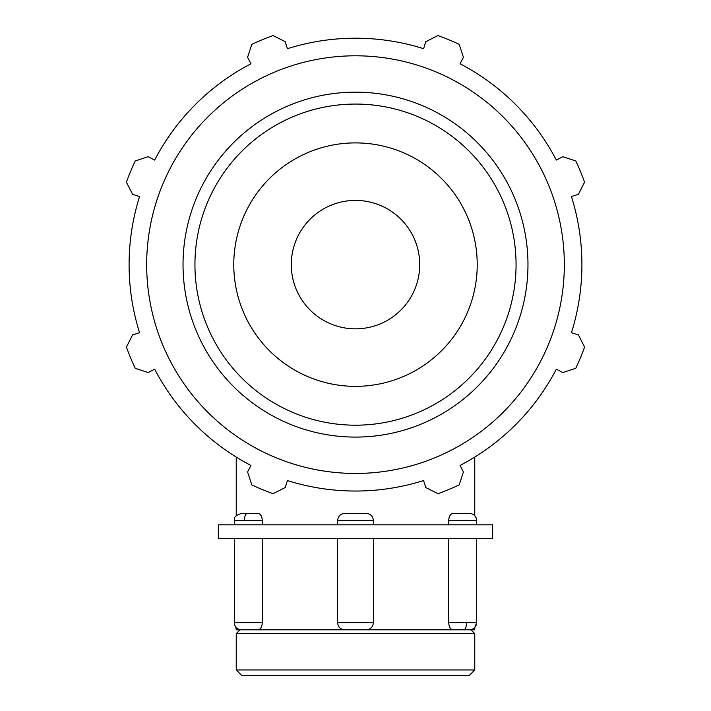 <?xml version="1.0" encoding="UTF-8"?>
<svg xmlns="http://www.w3.org/2000/svg" width="711" height="711" viewBox="0 0 711 711"><rect width="100%" height="100%" fill="white"/><g stroke="black" fill="none" stroke-linecap="round" stroke-linejoin="round"><path stroke-width="1.07" d="M244.46 520.559C244.575 516.204 245.508 513.822 247.277 513.404M366.218 513.404L344.782 513.404M453.005 513.404C450.436 513.822 449.005 516.213 448.703 520.559L476.672 520.559C476.246 516.213 473.864 513.822 469.518 513.404L453.005 513.404M463.723 513.404L469.518 513.404M448.703 524.816L448.703 520.559M235.759 626.933L236.239 629.804L469.518 629.804C473.864 629.377 476.246 626.995 476.672 622.649L448.703 622.649C449.005 626.995 450.445 629.377 453.005 629.804M466.54 622.649C466.425 626.995 465.492 629.377 463.723 629.804L474.761 629.804L474.761 627.511L476.672 622.649L476.672 538.511L476.672 622.649M366.218 629.804L344.782 629.804M262.297 520.559C261.995 516.204 260.555 513.822 257.995 513.404L241.482 513.404C231.626 516.897 235.688 518.532 234.328 520.559L262.297 520.559L262.297 524.816M257.995 629.804C260.564 629.377 261.995 626.995 262.297 622.649L234.328 622.649C234.754 626.995 237.136 629.377 241.482 629.804M262.297 538.511L262.297 622.649M448.703 622.649L448.703 538.511M492.652 538.511L218.348 538.511L218.348 524.816L492.652 524.816L492.652 538.511M571.431 196.538L578.399 194.343L584.575 182.185A243.455 243.455 0 0 0 575.768 160.935L562.81 156.704L556.331 160.073A226.409 226.409 0 0 0 460.044 63.794L463.421 57.315L459.19 44.358A243.455 243.455 0 0 0 437.932 35.55L425.782 41.727L423.587 48.686A226.409 226.409 0 0 0 287.413 48.686L285.218 41.727L273.068 35.55A243.455 243.455 0 0 0 251.81 44.358L247.579 57.315L250.956 63.794A226.409 226.409 0 0 0 154.669 160.073L148.19 156.704L135.232 160.935A243.455 243.455 0 0 0 126.425 182.185L132.601 194.343L139.569 196.538A226.409 226.409 0 0 0 139.569 332.704L132.601 334.899L126.425 347.057A243.455 243.455 0 0 0 135.232 368.307L148.19 372.537L154.669 369.169A226.409 226.409 0 0 0 250.956 465.456L247.579 471.926L251.81 484.893A243.455 243.455 0 0 0 273.068 493.692L285.218 487.524L287.413 480.556A226.409 226.409 0 0 0 423.587 480.556L425.782 487.524L437.932 493.692A243.455 243.455 0 0 0 459.19 484.893L463.421 471.926L460.044 465.456A226.409 226.409 0 0 0 556.331 369.169L562.81 372.537L575.768 368.307A243.455 243.455 0 0 0 584.575 347.057L578.399 334.899L571.431 332.704A226.409 226.409 0 0 0 571.431 196.538M355.5 473.446A208.821 208.821 0 0 0 536.343 160.206A208.821 208.821 0 0 0 174.657 160.206A208.821 208.821 0 0 0 355.5 473.446M355.5 386.349A121.723 121.723 0 0 0 477.223 264.625A121.723 121.723 0 0 0 355.5 142.893A121.723 121.723 0 0 0 233.777 264.625A121.723 121.723 0 0 0 355.5 386.349M355.5 328.838A64.221 64.221 0 0 0 419.721 264.625A64.221 64.221 0 0 0 355.5 200.404A64.221 64.221 0 0 0 291.279 264.625A64.221 64.221 0 0 0 355.5 328.838M474.761 669.949L236.239 669.949L241.74 675.45L469.26 675.45L474.761 669.949L474.761 633.608L236.239 633.608L236.239 669.949M337.609 524.816L337.609 520.559L373.391 520.559C372.964 516.213 370.582 513.822 366.236 513.404M366.236 629.804C370.582 629.377 372.964 626.995 373.391 622.649L337.609 622.649C338.036 626.995 340.418 629.377 344.764 629.804M355.5 425.187A160.562 160.562 0 0 1 194.938 264.625A160.562 160.562 0 0 1 355.5 104.064A160.562 160.562 0 0 1 516.062 264.625A160.562 160.562 0 0 1 355.5 425.187M527.971 264.625A172.471 172.471 0 0 0 355.5 92.154A172.471 172.471 0 0 0 183.029 264.625A172.471 172.471 0 0 0 355.5 437.087A172.471 172.471 0 0 0 527.971 264.625M476.672 520.479L476.059 517.661L474.761 515.688L474.761 457.075M476.672 524.816L476.672 520.559L476.672 524.816M234.328 524.816L234.328 520.461M337.609 520.559C338.036 516.213 340.418 513.822 344.764 513.404M373.391 524.816L373.391 520.559M234.328 622.809L234.79 625.173M234.328 622.649L234.328 538.511M373.391 622.649L373.391 538.511M337.609 622.649L337.609 538.511M236.239 515.688L236.239 457.075M240.042 629.804L236.239 633.608M470.958 629.804L474.761 633.608"/></g></svg>
